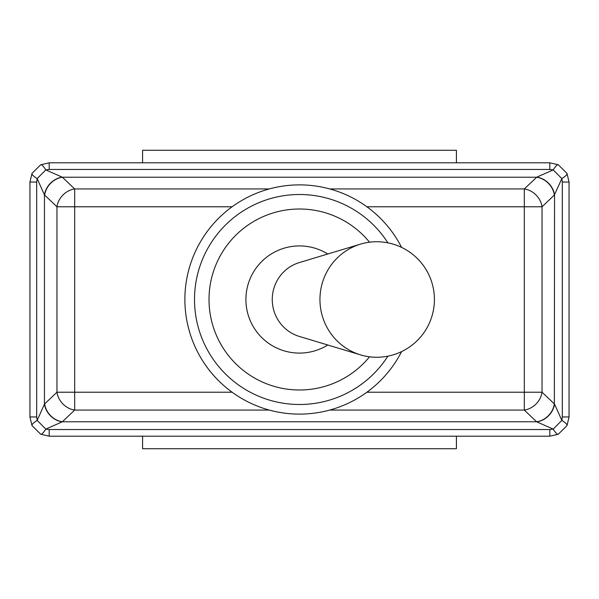 <?xml version="1.0" encoding="UTF-8"?>
<svg xmlns="http://www.w3.org/2000/svg" width="599" height="599" viewBox="0 0 599 599"><rect width="100%" height="100%" fill="white"/><g stroke="black" fill="none" stroke-linecap="round" stroke-linejoin="round"><path stroke-width="0.9" d="M142.584 436.199L142.584 448.718L456.416 448.718L456.416 436.199M142.584 162.801L142.584 150.282L456.416 150.282L456.416 162.801M569.05 416.949L569.05 182.051L567.006 173.418L558.313 164.785L549.8 162.801L49.2 162.801L40.687 164.785L31.994 173.418L29.95 182.051L29.95 416.949L31.994 425.582L40.687 434.215L49.2 436.199L549.8 436.199L558.313 434.215L567.006 425.582L569.05 416.949L562.311 416.949L561.847 420.401L554.554 404.123A19.25 16.525 134.8 0 1 536.831 421.868L553.199 429.086L549.8 429.543L549.8 436.199M49.2 436.199L49.2 429.543L45.801 429.086L62.371 421.778L74.68 410.068L74.68 392.218L56.957 392.218A19.25 16.615 46.4 0 0 74.68 410.068L269.288 410.068M549.8 162.801L549.8 169.457L553.199 169.914L536.831 177.132A19.25 16.525 45.2 0 1 554.554 194.877L554.352 403.928A19.25 16.615 133.6 0 1 536.629 421.778L536.831 421.868M31.994 173.418A11.553 2.531 26.6 0 0 37.153 178.599L44.446 194.877L56.957 206.782A19.25 16.615 -46.4 0 1 74.68 188.932L62.371 177.222L45.801 169.914A11.553 2.531 -116.2 0 0 40.687 164.785M44.648 195.072A19.25 16.615 -46.4 0 1 62.371 177.222L536.629 177.222A19.25 16.615 46.4 0 1 554.352 195.072L561.847 178.599L562.311 182.051L569.05 182.051M232.105 392.218L74.68 392.218L74.68 206.782L56.957 206.782L56.957 392.218L44.446 404.123L44.446 194.877A19.25 16.525 -45.2 0 1 62.169 177.132M29.95 182.051L36.689 182.051L37.153 178.599L45.801 169.914L49.2 169.457L49.2 162.801M62.169 421.868A19.25 16.525 45.2 0 1 44.446 404.123L37.153 420.401L36.689 416.949L29.95 416.949M40.687 434.215A11.553 2.531 -63.8 0 0 45.801 429.086L37.153 420.401A11.553 2.531 153.4 0 0 31.994 425.582M44.648 403.928A19.25 16.615 46.4 0 0 62.371 421.778L536.629 421.778L524.32 410.068A19.25 16.615 133.6 0 0 542.043 392.218L366.895 392.218M567.006 425.582A11.553 2.531 -153.4 0 0 561.847 420.401L553.199 429.086A11.553 2.531 63.8 0 0 558.313 434.215M536.831 177.132L524.32 188.932A19.25 16.615 46.4 0 1 542.043 206.782L554.352 195.072M558.313 164.785A11.553 2.531 116.2 0 0 553.199 169.914L561.847 178.599A11.553 2.531 -26.6 0 0 567.006 173.418M327.773 345.002A53.566 53.566 0 0 1 258.835 264.623A53.566 53.566 0 0 1 327.773 253.998M369.538 242.198A90.494 90.494 0 0 0 237.676 233.423A90.494 90.494 0 0 0 237.676 365.577A90.494 90.494 0 0 0 369.538 356.802M387.897 356.158A104.99 104.99 0 0 1 230.78 378.875A104.99 104.99 0 0 1 230.78 220.125A104.99 104.99 0 0 1 387.897 242.842M401.592 247.402A114.619 114.619 0 0 0 227.35 210.436A114.619 114.619 0 0 0 227.35 388.564A114.619 114.619 0 0 0 401.592 351.598M319.948 299.5A57.759 56.703 90 0 0 360.561 354.885A57.759 56.703 90 0 0 376.651 357.259A57.759 57.759 0 0 0 434.41 299.5A57.759 57.759 0 0 0 376.651 241.741A57.759 56.703 90 0 0 360.561 244.115A57.759 56.703 90 0 0 319.948 299.5M360.561 244.115L299.328 262.579A38.508 37.797 90 0 0 272.253 299.5A38.508 37.797 90 0 0 299.328 336.421L360.561 354.885M49.2 429.543L549.8 429.543M562.311 182.051L562.311 416.949M549.8 169.457L49.2 169.457M366.895 206.782L524.32 206.782L524.32 410.068L329.712 410.068M232.105 206.782L74.68 206.782L74.68 188.932L269.288 188.932M36.689 182.051L36.689 416.949M554.352 403.928L542.043 392.218L542.043 206.782L524.32 206.782L524.32 188.932L329.712 188.932"/></g></svg>
